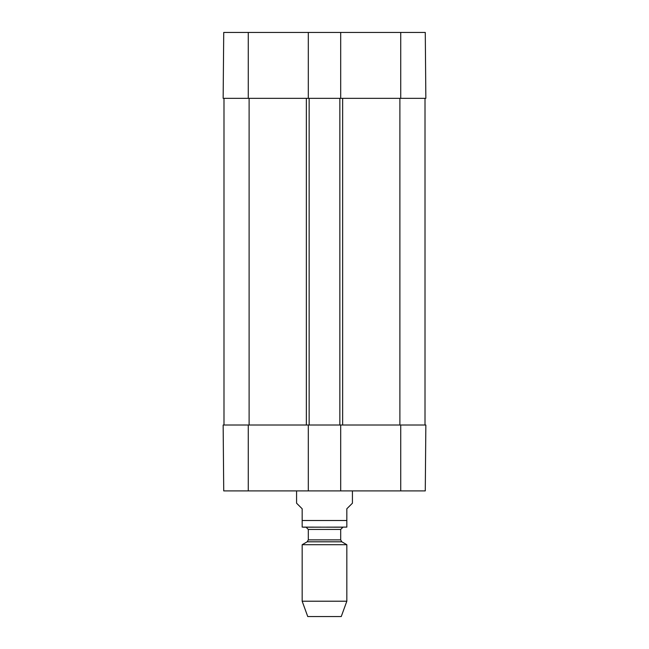 <?xml version="1.0" encoding="UTF-8"?>
<svg xmlns="http://www.w3.org/2000/svg" width="649" height="649" viewBox="0 0 649 649"><rect width="100%" height="100%" fill="white"/><g stroke="black" fill="none" stroke-linecap="round" stroke-linejoin="round"><path stroke-width="0.97" d="M248.275 32.45L223.727 32.45L223.151 98.34L308.307 98.34L308.307 32.45L248.275 32.45L248.275 98.34M425.273 32.45L340.693 32.45L340.693 98.34L425.849 98.34L425.273 32.45M308.307 32.45L340.693 32.45M223.151 425.014L223.727 490.904L308.307 490.904L308.307 425.014L223.151 425.014M400.725 425.014L340.693 425.014L340.693 490.904L425.273 490.904L425.849 425.014L400.725 425.014L400.725 490.904M340.693 490.904L308.307 490.904M308.307 425.014L340.693 425.014M223.986 98.34L223.986 425.014M425.014 98.34L425.014 425.014M340.693 98.34L339.857 98.34L339.857 425.014M339.857 98.34L309.143 98.34L309.143 425.014M309.143 98.34L308.307 98.34M296.577 490.904L296.577 503.194L302.166 508.775L302.166 527.11L302.166 520.506L346.834 520.506L346.834 527.11L346.834 508.775L352.423 503.194L352.423 490.904M302.166 601.209L346.834 601.209L341.252 616.55L307.748 616.55L302.166 601.209L302.166 544.714L307.188 541.81L308.307 539.871L308.307 529.438L340.693 529.438L342.932 527.207L302.166 527.11M303.278 527.207L346.834 527.11M302.166 544.714L346.834 544.714L346.834 601.209M306.068 527.207L308.307 529.438M400.725 98.34L400.725 32.45M248.275 425.014L248.275 490.904M399.889 98.34L399.889 425.014M342.648 98.34L342.648 425.014M306.352 98.34L306.352 425.014M249.111 425.014L249.111 98.34M307.188 541.81L341.812 541.81L346.834 544.714M308.307 539.871L340.693 539.871L341.812 541.81M340.693 539.871L340.693 529.438"/></g></svg>
